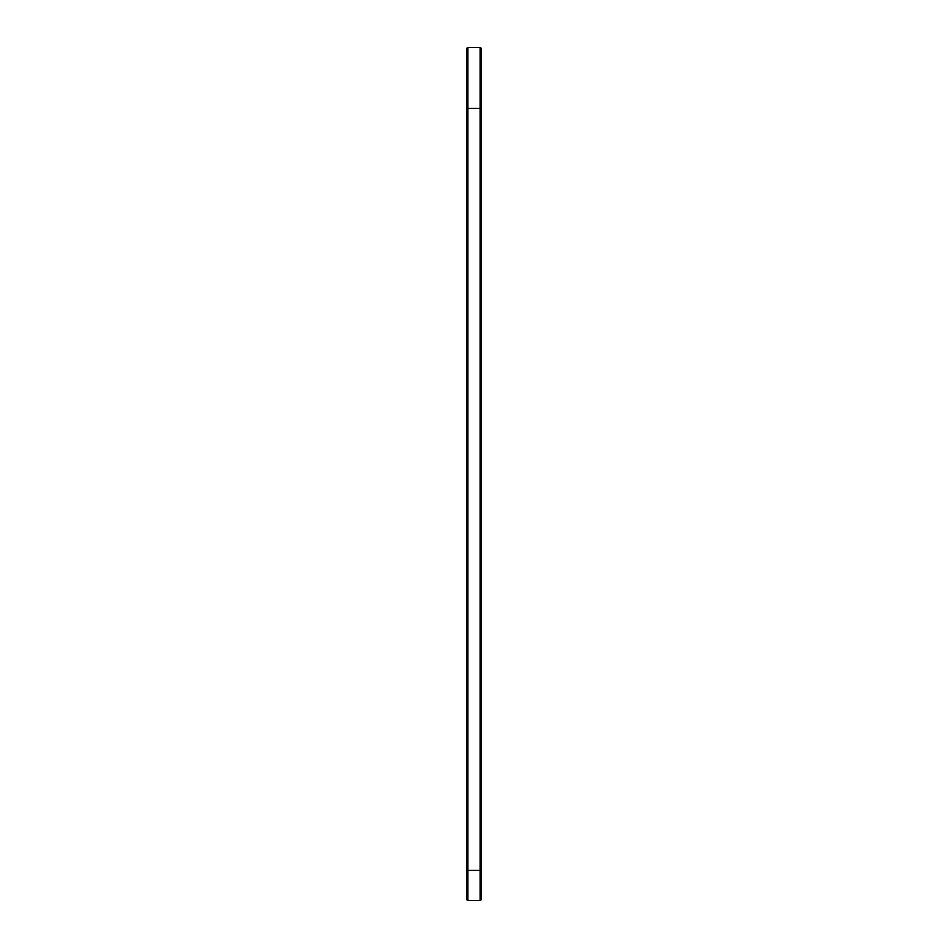 <?xml version="1.0" encoding="UTF-8"?>
<svg xmlns="http://www.w3.org/2000/svg" width="948" height="948" viewBox="0 0 948 948"><rect width="100%" height="100%" fill="white"/><g stroke="black" fill="none" stroke-linecap="round" stroke-linejoin="round"><path stroke-width="1.42" d="M466.38 106.875L467.85 108.345L480.15 108.345L480.15 870.134L467.85 870.134L467.85 47.4L466.38 48.858L466.38 899.142L467.85 900.6L467.85 870.134L466.38 870.134M467.85 47.4L480.15 47.4L480.15 108.345L481.62 106.875L481.62 870.134L480.15 870.134L480.15 900.6L467.85 900.6M481.62 870.134L481.62 899.142L480.15 900.6M480.15 47.4L481.62 48.858L481.62 106.875"/></g></svg>
